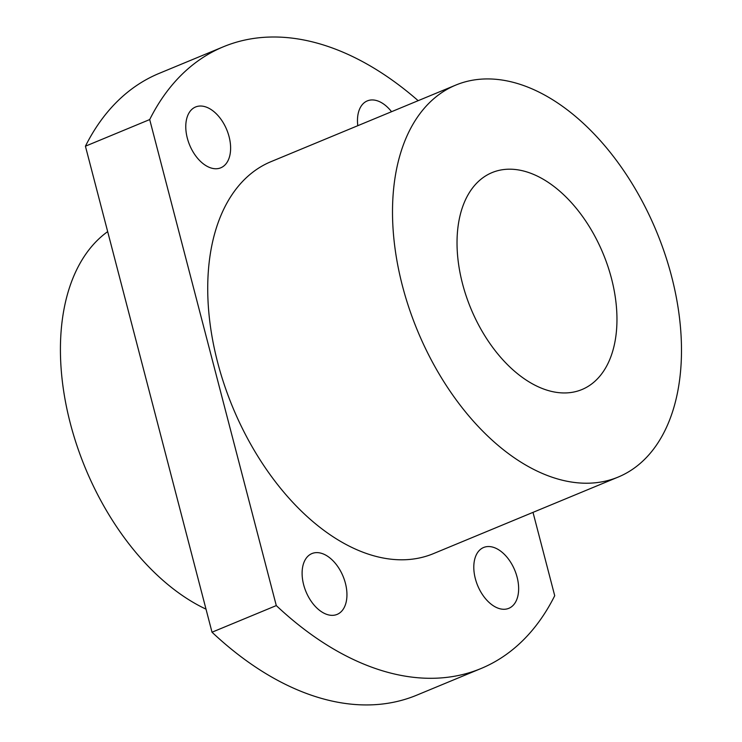 <?xml version="1.0" encoding="UTF-8"?>
<svg xmlns="http://www.w3.org/2000/svg" width="742" height="742" viewBox="0 0 742 742"><rect width="100%" height="100%" fill="white"/><g stroke="black" fill="none" stroke-linecap="round" stroke-linejoin="round"><path stroke-width="1.11" d="M533.006 512.37L554.719 595.724A336.516 205.219 -112.5 0 1 481.029 668.523L416.763 695.161A336.516 205.219 -112.5 0 1 212.017 632.212L85.423 146.202A336.516 205.219 -112.5 0 1 159.113 73.402L223.388 46.774A336.516 205.219 -112.5 0 1 418.154 100.68M85.423 146.202L149.698 119.564A336.516 205.219 -112.5 0 1 223.388 46.774M507.862 169.222A117.412 71.603 -112.5 0 1 607.754 265.961A117.412 71.603 -112.5 0 1 581.941 389.541A117.412 71.603 -112.5 0 1 470.845 308.487A117.412 71.603 -112.5 0 1 492.048 172.608A117.412 71.603 -112.5 0 1 507.862 169.222M316.361 552.623A32.917 20.071 -112.5 0 1 344.362 579.743A32.917 20.071 -112.5 0 1 337.128 614.395A32.917 20.071 -112.5 0 1 305.982 591.671A32.917 20.071 -112.5 0 1 311.928 553.569A32.917 20.071 -112.5 0 1 316.361 552.623M488.051 546.548A32.917 20.071 -112.5 0 1 516.061 573.668A32.917 20.071 -112.5 0 1 508.827 608.319A32.917 20.071 -112.5 0 1 477.672 585.596A32.917 20.071 -112.5 0 1 483.617 547.494A32.917 20.071 -112.5 0 1 488.051 546.548M357.792 125.695A32.917 20.071 -112.5 0 1 367.29 100.903A32.917 20.071 -112.5 0 1 371.723 99.947A32.917 20.071 -112.5 0 1 391.544 111.708M200.025 106.032A32.917 20.071 -112.5 0 1 228.035 133.152A32.917 20.071 -112.5 0 1 220.801 167.794A32.917 20.071 -112.5 0 1 189.646 145.07A32.917 20.071 -112.5 0 1 195.591 106.978A32.917 20.071 -112.5 0 1 200.025 106.032M618.207 477.06L433.421 553.634A212.147 129.377 -112.5 0 1 232.691 407.173A212.147 129.377 -112.5 0 1 270.997 161.663L455.773 85.089A212.147 129.377 -112.5 0 1 484.35 78.986A212.147 129.377 -112.5 0 1 664.841 253.755A212.147 129.377 -112.5 0 1 618.207 477.06A212.147 129.377 -112.5 0 1 417.477 330.598A212.147 129.377 -112.5 0 1 455.773 85.089M149.698 119.564L276.293 605.583A336.516 205.219 -112.5 0 0 481.029 668.523M212.017 632.212L276.293 605.583M206.007 609.145A212.147 129.377 -112.5 0 1 70.342 423.441A212.147 129.377 -112.5 0 1 107.673 231.625"/></g></svg>
